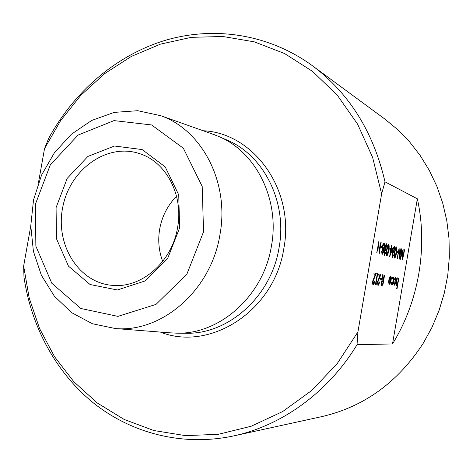 <?xml version="1.0" encoding="UTF-8"?>
<svg xmlns="http://www.w3.org/2000/svg" width="473" height="473" viewBox="0 0 473 473"><rect width="100%" height="100%" fill="white"/><g stroke="black" fill="none" stroke-linecap="round" stroke-linejoin="round"><path stroke-width="0.71" d="M379.251 253.504L378.666 244.092L376.869 252.842L378.796 241.614L379.387 251.033L381.161 242.365L379.251 253.504L378.577 244.618M377.152 252.919L376.75 252.819L378.796 241.614M379.352 250.483L380.889 242.277M381.882 247.704L380.718 247.349L380.913 246.214L382.202 246.587L381.882 247.704M382.166 254.61L381.806 251.506L382.627 249.318L382.551 246.202L383.171 243.985L384.177 243.021C384.762 243.288 384.904 244.529 384.602 246.735L383.497 249.573L383.532 252.032L382.048 254.592L381.681 251.482L382.509 249.295L382.432 246.185L383.053 243.962L384.052 243.004M384.644 254.119L385.465 252.606L385.85 252.7L384.372 255.237L383.993 252.144L384.726 249.986L384.72 246.953L386.352 243.731M384.49 255.254L384.111 252.162L384.845 250.004L384.839 246.971L386.471 243.755L386.896 247.278L386.512 247.178L386.275 244.872L385.123 246.959L385.637 249.549L385.335 250.655M386.701 255.875L386.636 255.863C386.015 254.941 386.009 252.937 386.612 249.85C387.05 246.853 387.694 245.049 388.54 244.435L388.629 244.452M390.03 250.146L388.924 249.815L389.119 248.709L390.337 249.064L390.03 250.146M389.699 256.697L390.804 249.224L390.479 249.123L390.668 248.018L391.112 248.136L391.538 245.658L391.366 248.213L392.708 248.627L389.646 256.685L390.787 248.035M391 248.1L391.538 245.658M392.625 256.36L393.406 254.888L393.773 254.977L392.359 257.448L392.011 254.444L392.714 252.346L392.726 249.395L394.305 246.262M392.472 257.466L392.129 254.468L392.832 252.363L392.838 249.413L394.322 246.262L394.789 249.697L394.423 249.602L394.104 247.349M394.565 258.057L394.506 258.045C393.92 257.152 393.92 255.201 394.506 252.198C394.931 249.283 395.552 247.521 396.356 246.924L396.445 246.941M397.752 252.464L396.705 252.15L396.888 251.068L398.047 251.405L397.752 252.464M399.378 259.103L398.958 250.359L397.302 258.524L399.1 248.053L399.519 256.804L401.157 248.703L399.378 259.103L398.869 250.891M397.545 258.595L397.19 258.506L399.1 248.053M399.496 256.254L400.915 248.632M402.517 259.979L402.848 251.198L400.276 259.352L401.701 248.881L400.915 256.49L403.138 249.336L402.866 257.07L404.622 249.803L402.517 259.979L402.718 251.618M400.312 259.364L401.701 248.881M401.009 255.81L403.138 249.336M402.895 256.366L404.385 249.732M373.339 283.463L374.445 281.015L374.847 281.092C374.403 283.339 373.853 284.515 373.185 284.628L373.067 284.604C372.517 284.35 372.387 283.185 372.689 281.11L375.308 274.387L373.853 274.086L374.048 272.939L376.289 273.406L373.108 281.092L373.398 283.481L374.563 281.039M375.408 284.716L377.312 273.625L377.708 273.701L376.005 283.646L376.478 283.735L376.1 284.835L375.408 284.716M378.093 284.303L379.169 281.89L379.559 281.961C379.127 284.172 378.589 285.331 377.945 285.444L377.466 281.985L380.02 275.363L378.607 275.073L378.802 273.938L380.978 274.393L377.874 281.967L378.152 284.32L379.287 281.908M381.421 279.419L380.268 279.194L380.463 278.071L381.729 278.319L381.421 279.419M382.137 285.881L381.374 285.597L381.25 282.724C381.699 280.637 382.219 279.72 382.805 279.975L382.58 274.736L383.029 274.825L383.254 280.057L384.59 275.15L382.728 285.982L381.492 285.615L381.368 282.748C381.817 280.655 382.338 279.738 382.923 279.992L382.698 274.754M383.349 280.075L384.324 275.097M389.32 284.32L388.64 282.878L388.83 280.057C389.314 277.61 389.9 276.35 390.58 276.279L390.698 276.297C391.307 276.64 391.437 278.041 391.076 280.495L390.326 283.185L389.32 284.32L388.759 282.895L388.948 280.075C389.433 277.627 390.012 276.368 390.698 276.297M393.311 280.98L392.968 277.752L392.005 278.952L391.88 278.39L393.134 276.811C393.773 277.089 393.92 278.467 393.571 280.944C393.063 283.457 392.46 284.734 391.75 284.764L391.011 282.765L391.425 282.334L391.934 283.824L393.311 280.98L392.897 277.752M391.88 283.806L393.199 280.962M392.005 278.952L391.768 278.372L392.992 276.788M394.547 279.75L394.293 279.247L395.688 277.349C396.268 277.686 396.374 279.058 396.013 281.47L395.351 283.96L394.328 285.237L393.784 283.587L394.021 280.891L395.8 281.24L395.558 278.29L394.547 279.75L394.405 279.265L395.688 277.349M394.328 285.237L393.666 283.564L394.021 280.891M395.688 281.216L395.487 278.284M396.806 288.69L397.568 284.22L396.557 285.645C396.072 285.201 396.049 283.877 396.48 281.666L397.385 277.846L396.504 283.138L396.758 284.722L397.763 282.848L398.851 278.154L397.042 288.731L396.693 288.672L397.367 284.699M396.557 285.645L396.445 285.621C395.96 285.184 395.936 283.859 396.368 281.648L397.143 277.793M396.705 284.705L397.651 282.83L398.615 278.106M381.622 193.906L372.641 157.479L357.623 124.192L337.302 95.203L312.606 71.441L284.569 53.526L254.279 41.843L222.83 36.486L191.24 37.349L160.465 44.143L131.34 56.423L104.616 73.664L80.901 95.233L60.727 120.467L44.521 148.652L48.618 138.512C73.682 92.259 115.246 55.92 164.137 40.684C213.004 25.861 268.221 33.559 312.417 65.735C349.24 93.222 373.439 131.92 385.004 181.821L381.622 193.906L357.919 331.94L357.038 344.693L392.513 343.936L417.352 198.802C428.059 247.196 418.824 301.461 392.513 343.936M385.004 181.821L417.352 198.802M357.038 344.693C328.108 392.507 281.772 425.605 233.715 435.905C182.85 446.772 131.766 433.392 93.713 403.167C55.802 372.57 31.265 326.547 23.981 277.125L23.65 266.051L30.775 225.993M38.455 182.779L44.521 148.652M23.65 266.051L29.202 297.996L39.543 328.481L54.525 356.689L73.9 381.782L97.278 402.966L124.157 419.45L153.861 430.542L185.582 435.639L218.36 434.297L251.098 426.268L282.623 411.575L311.713 390.503L337.172 363.654L357.919 331.94M233.715 435.905L321.788 416.618C363.914 406.892 397.728 382.444 423.234 343.28L431.973 327.363L439.039 310.536L444.33 293.018L447.783 275.026L449.35 256.804L449.013 238.587L446.784 220.619L442.716 203.118L436.863 186.315L429.336 170.41L420.243 155.587L409.724 142.018L397.929 129.844L385.022 119.184L312.417 65.735M395.02 250.146L395.02 250.867M394.849 256.922L394.789 257.962M162.712 261.398C158.798 251.039 157.793 240.243 159.691 229.015C162.056 216.208 167.679 205.294 176.553 196.265M177.558 227.631C183.719 195.142 166.189 162.003 139.772 153.701C107.448 142.568 70.536 168.831 62.962 206.151C54.697 243.329 77.732 282.334 111.788 285.314C140.978 288.784 172.066 262.302 177.558 227.631M179.639 227.85L167.548 258.725L145.17 280.921L117.405 289.979L90.071 284.515L68.479 266.145L56.488 238.759L56.074 207.612L67.196 178.386L87.895 156.433L114.525 146.021L142.131 149.563L165.195 166.886L178.741 194.882L179.639 227.85M203.55 231.764L186.859 274.18L155.972 304.411L117.931 316.378L80.83 308.479L51.805 283.25L35.859 246.167L35.398 204.224L50.304 164.858L78.069 135.071L114.017 120.609L151.62 124.955L183.358 148.238L202.202 186.463L203.55 231.764M219.933 234.756C211.129 290.357 161.837 332.72 115.53 328.569L92.418 323.751L71.63 312.647L54.318 296.11L41.376 275.251L33.412 251.346L30.775 225.763L33.536 199.896L41.535 175.146L54.354 152.85L71.352 134.249L91.661 120.461L114.2 112.397L137.714 110.706L160.785 115.708C202.101 130.04 229.718 182.749 219.933 234.756M212.005 133.883L218.473 136.372C255.946 151.75 280.105 199.511 271.431 246.043C263.55 295.862 219.756 334.606 176.636 333.163L169.712 332.803M395.617 282.168L394.104 281.878L394.476 284.297L395.617 282.168L394.104 281.878M394.429 284.279L395.499 282.15M391.75 284.764L391.011 282.765M391.13 282.789L391.425 282.334M389.486 283.368L390.828 280.442L390.538 277.249L389.202 280.122L389.486 283.368M389.433 283.351L390.71 280.424L390.467 277.243M382.657 284.823L383.278 281.21L382.698 281.086L381.634 282.795L382.101 284.728L382.657 284.823M382.539 284.805L383.16 281.193L382.657 281.08M381.54 279.437L380.268 279.194M380.387 279.212L380.582 278.089M377.945 285.444L377.584 282.003L380.138 275.381L378.607 275.073M378.731 275.091L378.92 273.962M375.532 284.734L377.436 273.648M373.185 284.628C372.635 284.374 372.511 283.203 372.807 281.133L375.426 274.411L373.853 274.086M373.972 274.109L374.167 272.956M397.864 252.481L396.705 252.15M396.817 252.168L397.001 251.086M396.528 246.953C397.089 247.876 397.084 249.821 396.492 252.777C396.078 255.692 395.469 257.454 394.665 258.069L394.618 258.063C394.033 257.17 394.033 255.219 394.618 252.221C395.05 249.301 395.665 247.539 396.469 246.941L396.528 246.953M396.244 252.706C396.723 250.4 396.746 248.839 396.333 248.035L395.428 249.667L394.866 252.298C394.405 254.616 394.381 256.177 394.801 256.975C395.44 256.484 395.919 255.059 396.244 252.706L396.244 248.029M394.76 256.957L396.132 252.688M394.789 249.697L394.145 247.355L393.11 249.401L393.583 251.914L392.377 254.545L392.655 256.378L393.524 254.906M392.022 249.573L391.177 249.318L390.379 253.983L392.022 249.573L391.177 249.336M390.485 253.368L391.91 249.555M390.148 250.164L388.924 249.815M389.043 249.833L389.238 248.727M388.711 244.464C389.314 245.422 389.314 247.42 388.705 250.459C388.28 253.451 387.647 255.26 386.802 255.893L386.754 255.881C386.134 254.959 386.128 252.954 386.731 249.868C387.168 246.871 387.813 245.067 388.658 244.452L388.711 244.464M388.445 250.383C388.936 248.018 388.96 246.409 388.516 245.576L387.57 247.249L386.991 249.951C386.512 252.334 386.494 253.936 386.938 254.764C387.612 254.267 388.114 252.807 388.445 250.383L388.422 245.576M386.902 254.746L388.327 250.365M385.442 250.672L384.378 252.245L384.679 254.131L385.584 252.623M386.896 247.278L386.542 245.599M386.66 245.617L386.275 244.872M382.379 253.481L383.266 251.938L382.935 249.939L382.066 251.618L382.379 253.481M383.16 248.81L384.336 246.622L383.975 244.151L382.823 246.267L383.16 248.81M382.35 253.475L383.148 251.92L382.888 249.939M383.142 248.804L384.218 246.599L383.975 244.151M382.007 247.722L380.718 247.349M380.836 247.373L381.031 246.232M203.154 130.743C253.593 132.836 295.176 189.874 283.812 248.615C274.399 311.104 209.817 351.959 160.353 332.07M176.636 333.163L185.706 333.246C228.234 334.653 271.331 296.636 279.058 247.746C287.566 202.083 263.751 155.162 226.792 139.984L218.473 136.372M115.53 328.569L172.343 333.01M160.785 115.708L214.494 134.764"/></g></svg>
